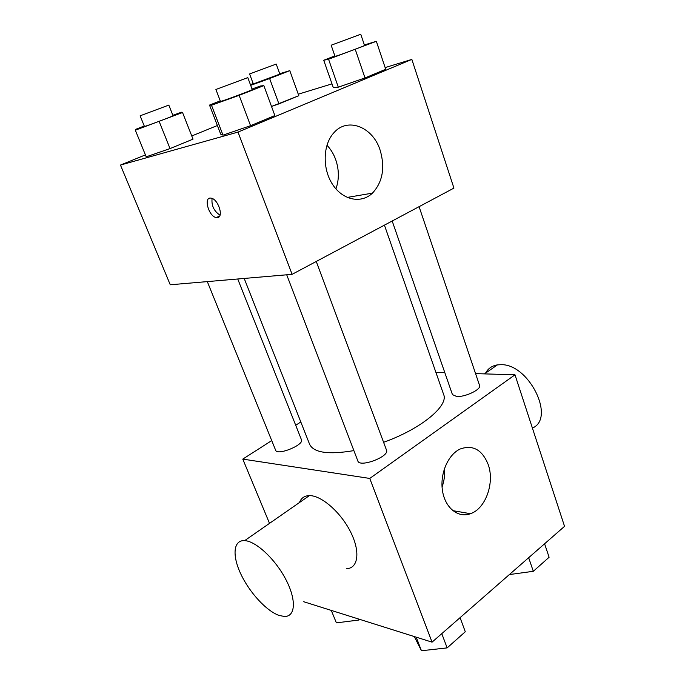 <?xml version="1.0" encoding="UTF-8"?>
<svg xmlns="http://www.w3.org/2000/svg" width="685" height="685" viewBox="0 0 685 685"><rect width="100%" height="100%" fill="white"/><g stroke="black" fill="none" stroke-linecap="round" stroke-linejoin="round"><path stroke-width="1.03" d="M475.561 373.616L514.992 374.806L564.543 526.337L432.055 642.153L303.66 601.713M514.992 374.806L369.763 478.438L242.781 459.104L269.513 523.357M242.781 459.104L271.731 440.592M295.706 425.257L300.818 421.986M244.194 278.444L309.629 444.325C313.773 452.768 328.526 454.866 353.88 450.61M383.591 442.304C421.052 428.956 448.846 405.803 443.632 394.483L384.422 225.142M435.917 372.409L444.83 372.683M286.707 274.796L357.844 460.979C359.625 467.975 389.791 456.544 386.503 450.122L316.256 261.464M207.307 281.603L275.635 450.233C277.16 455.962 304.32 444.925 301.451 439.761L237.738 278.992M419.083 206.673L479.577 385.475C481.581 389.337 465.175 397.249 456.664 396.487L452.442 394.62L392.18 221.007M369.763 478.438L432.055 642.153M488.148 464.396C494.887 482.548 485.725 508.664 470.492 513.699C458.274 518.348 445.207 508.065 442.519 490.965C439.676 473.943 448.033 454.463 460.26 448.966C472.847 444.565 482.146 449.703 488.148 464.396M299.456 502.542C301.177 498.029 304.491 495.726 309.406 495.615C321.256 495.341 340.573 512.038 350.455 531.663C360.481 551.288 358.358 568.233 346.747 568.67M532.408 428.065C555.946 418.347 528.76 363.392 500.752 364.694L497.404 364.891C492.027 365.756 488.08 368.504 485.562 373.128M279.232 615.481C266.516 611.148 249.349 592.379 240.735 573.833C231.992 555.27 233.379 539.9 244.665 540.636C255.942 541.116 275.353 559.174 285.902 579.578C296.596 599.983 295.492 616.842 284.421 616.466L279.232 615.481M444.496 468.412C445.027 474.791 444.214 480.998 442.065 487.018M385.15 67.584L411.848 59.407L453.932 188.101L292.101 274.334L170.257 284.78L120.457 165.068L145.408 154.887M191.766 135.972L217.385 125.518M252.046 89.016L260.411 86.01L263.828 85.625L274.865 115.542L250.556 125.689L223.002 135.15L220.716 134.174L223.002 135.15L211.494 105.242L209.507 105.088L220.262 100.866M278.923 103.889L271.517 106.466L298.823 95.72L278.923 103.889L269.625 78.518L250.676 85.351M411.848 59.407L237.986 132.094L120.457 165.068M298.275 94.196L331.994 83.87M172.86 115.303L181.482 112.203L182.544 112.52L193.016 139.149L170.034 148.585L146.196 156.822L135.33 130.201L135.45 129.439L144.261 126.006M364.369 44.953L376.356 41.314L385.715 69.288L365.002 77.927L338.313 87.183L333.27 87.5L338.313 87.183L328.56 59.227L323.722 60.263L334.862 55.887M237.986 132.094L292.101 274.334M380.124 150.135C385.253 167.662 382.692 182.004 372.452 193.144C361.286 203.89 342.979 200.345 332.687 184.599C322.267 169.007 322.789 144.818 333.8 132.856C347.509 116.715 372.897 126.965 380.124 150.135M217.522 217.59L216.297 217.573C208.574 216.623 203.128 196.235 211.203 198.179C218.172 199.061 223.978 217.085 217.522 217.59M220.005 215.176C213.977 211.177 211.331 205.603 212.085 198.444M326.95 145.203C330.778 149.261 333.706 154.108 335.727 159.716C339.152 169.82 339.221 179.547 335.924 188.88M376.356 41.314L328.56 59.227M331.155 45.219L335.016 56.341C334.349 57.103 365.473 45.612 364.531 45.441L360.747 34.25L331.155 45.219L360.747 34.25M323.722 60.263L333.27 87.5M385.715 69.288L365.002 77.927L338.313 87.183M355.335 49.594L365.002 77.927M263.828 85.625L239.133 95.343L211.494 105.242M215.903 89.478L220.459 101.397C219.791 102.253 253.322 89.761 252.243 89.555L247.799 77.611L215.903 89.478L247.799 77.611M209.507 105.088L220.716 134.174M274.865 115.542L250.556 125.689L223.002 135.15M239.133 95.343L250.556 125.689M279.728 73.697L289.789 70.649L269.625 78.518M250.419 84.657L253.176 83.587M249.597 73.963L253.313 83.955L279.865 74.083L276.226 64.065L249.597 73.963L276.226 64.065M289.789 70.649L298.823 95.72M182.544 112.52L135.33 130.201M140.125 115.808L144.432 126.434C143.85 127.136 173.99 115.851 173.031 115.731L168.818 105.096L140.125 115.808L168.818 105.096M193.016 139.149L170.034 148.585L146.196 156.822M159.237 121.622L170.034 148.585M544.592 543.779L549.105 557.247L533.307 571.299L509.375 574.569M528.666 557.701L533.307 571.299M460.08 617.656L465.286 631.758L447.142 647.89L421.446 650.75L414.339 636.571M416.215 637.161L421.446 650.75M441.782 633.659L447.142 647.89M359.728 619.368L358.931 620.019L336.378 622.87L331.292 610.412M358.52 618.992L358.931 620.019M484.475 373.882L497.404 364.891M309.406 495.615L244.665 540.636M452.802 510.65L470.492 513.699M219.645 216.006L216.297 217.573M347.201 197.426L372.452 193.144"/></g></svg>
